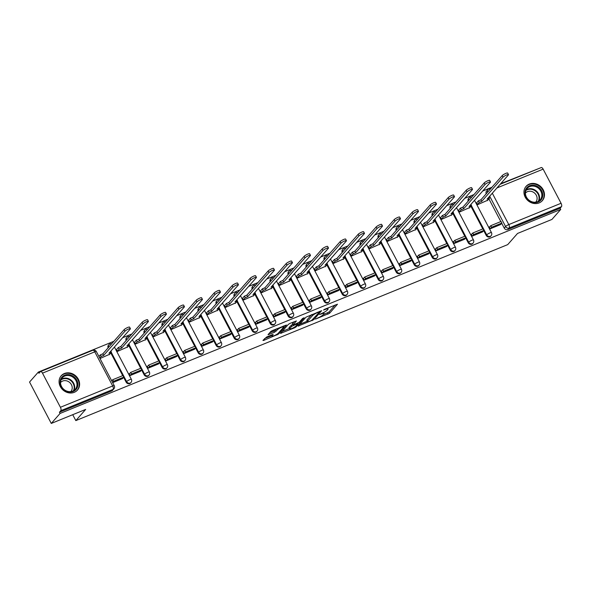 <?xml version="1.0" encoding="UTF-8"?>
<svg xmlns="http://www.w3.org/2000/svg" width="591" height="591" viewBox="0 0 591 591"><rect width="100%" height="100%" fill="white"/><g stroke="black" fill="none" stroke-linecap="round" stroke-linejoin="round"><path stroke-width="0.89" d="M315.513 319.088L329.601 313.252L337.476 304.217L324.666 309.263L323.513 310.053L325.619 309.322A4.359 0.842 152.3 0 1 328.094 308.864A4.359 0.842 152.3 0 1 327.857 309.418L327.207 310.157A4.359 0.842 152.3 0 1 322.191 313.208L319.539 314.508L321.585 313.895A4.359 0.842 152.3 0 1 324.06 313.444A4.359 0.842 152.3 0 1 323.824 313.998L323.174 314.73A4.359 0.842 152.3 0 1 318.165 317.788L315.513 319.088M539.155 202.905A10.83 9.493 41.4 0 0 542.346 200.652A10.83 9.493 41.4 0 0 542.021 187.982A10.83 9.493 41.4 0 0 529.277 184.082A10.83 9.493 41.4 0 0 526.086 186.342A10.83 9.493 41.4 0 0 526.411 199.012A10.83 9.493 41.4 0 0 539.155 202.905M74.274 392.328A10.83 9.493 41.4 0 0 77.465 390.075A10.83 9.493 41.4 0 0 77.14 377.405A10.83 9.493 41.4 0 0 64.397 373.512A10.83 9.493 41.4 0 0 61.205 375.765A10.83 9.493 41.4 0 0 61.53 388.435A10.83 9.493 41.4 0 0 74.274 392.328M266.689 336.973L262.936 340.416L263.63 340.446L278.568 334.048L286.443 325.013L272.296 330.605L270.73 331.558L268.019 334.728L274.512 332.26L277.386 329.815A3.649 0.702 152.3 0 1 280.843 327.584A3.649 0.702 152.3 0 1 283.643 326.889A3.649 0.702 152.3 0 1 283.451 327.348L278.317 333.176A3.649 0.702 152.3 0 1 274.852 335.407A3.649 0.702 152.3 0 1 272.052 336.109A3.649 0.702 152.3 0 1 272.252 335.651L273.182 334.506L272.407 334.646L266.689 336.973M560.719 209.45L551.935 219.431L517.539 233.445L507.699 244.63L75.825 420.6L85.665 409.423L51.277 423.437L60.06 413.456L560.719 209.45L560.083 208.246L561.45 206.695L509.169 227.993A2.778 2.438 -138.6 0 1 505.593 226.523L489.68 196.205M298.167 326.062L313.799 319.687L321.674 310.659L305.961 317.197L298.167 326.062M294.613 327.82L280.474 333.413L288.349 324.378L289.915 323.425L296.409 320.95L293.173 324.718L293.875 324.747L299.231 322.25L302.526 318.505L304.166 317.744L296.18 326.867L294.613 327.82L294.303 327.229M51.277 423.437L29.55 382.052L38.334 372.079L113.878 341.295M539.162 168.398L500.717 183.668M491.971 187.236L482.707 191.004M473.967 194.572L464.703 198.34M455.964 201.908L446.7 205.675M437.953 209.244L428.697 213.019M419.95 216.579L410.693 220.354M401.946 223.915L392.69 227.69M383.943 231.251L374.687 235.026M365.94 238.587L356.683 242.362M347.936 245.922L338.673 249.698M329.933 253.258L320.669 257.033M311.922 260.594L302.666 264.369M293.919 267.93L284.663 271.705M275.916 275.266L266.659 279.041M257.912 282.601L248.656 286.376M239.909 289.937L230.653 293.712M221.906 297.273L212.642 301.048M203.902 304.616L194.638 308.384M185.899 311.952L176.635 315.72M167.888 319.288L158.632 323.055M149.885 326.624L140.628 330.391M131.882 333.959L122.625 337.727M60.06 413.456L59.425 412.245L60.792 410.693A2.778 1.226 -112.2 0 0 60.408 407.28L42.486 373.135A2.778 1.226 -112.2 0 0 40.557 371.569A2.778 1.226 -112.2 0 0 40.336 371.724L38.969 373.283L38.334 372.079M560.083 208.246L507.802 229.552A2.778 2.438 -138.6 0 1 504.226 228.074L501.7 223.265M500.821 221.588L488.905 198.894M540.994 167.726A2.778 1.226 67.8 0 1 541.208 167.563A2.778 1.226 67.8 0 1 543.144 169.137L561.066 203.274A2.778 1.226 67.8 0 1 561.45 206.695M476.627 202.861L477.521 204.693L487.767 200.194M489.821 226.767L489.237 227.01L490.183 228.82L500.555 224.558M471.817 234.11L471.226 234.346L472.179 236.156L482.552 231.894M458.623 210.197L459.51 212.029L469.756 207.53M464.563 239.259L454.176 243.492L453.223 241.682L453.814 241.446M440.613 217.532L441.507 219.364L451.753 214.865M435.811 248.781L435.22 249.018L436.173 250.828L446.545 246.565M422.609 224.868L423.503 226.7L433.75 222.201M417.8 256.117L417.216 256.354L418.169 258.164L428.541 253.908M404.606 232.204L405.5 234.036L415.746 229.537M399.797 263.453L399.213 263.689L400.166 265.499L410.538 261.244M386.603 239.54L387.497 241.372L397.743 236.873M381.793 270.789L381.21 271.025L382.155 272.835L392.535 268.58M368.599 246.875L369.493 248.708L379.74 244.209M363.79 278.125L363.206 278.361L364.152 280.171L374.524 275.916M350.596 254.211L351.49 256.043L361.736 251.544M345.787 285.46L345.203 285.697L346.149 287.507L356.521 283.252M332.593 261.547L333.479 263.379L343.733 258.88M327.783 292.796L327.192 293.033L328.145 294.843L338.517 290.587M314.589 268.883L315.476 270.715L325.722 266.216M309.78 300.132L309.189 300.368L310.142 302.178L320.514 297.923M296.579 276.219L297.472 278.051L307.719 273.552M291.777 307.468L291.186 307.704L292.139 309.514L302.511 305.259M278.575 283.554L279.469 285.387L289.716 280.888M273.766 314.804L273.182 315.04L274.135 316.85L284.507 312.595M260.572 290.89L261.466 292.722L271.712 288.223M255.763 322.139L255.179 322.383L256.132 324.186L266.504 319.93M242.569 298.226L243.462 300.065L253.709 295.559M237.759 329.475L237.176 329.719L238.121 331.529L248.501 327.266M224.565 305.562L225.459 307.401L235.706 302.895M230.505 334.632L220.118 338.865L219.172 337.055L219.756 336.811M206.562 312.898L207.456 314.737L217.702 310.231M201.753 344.147L201.169 344.39L202.115 346.2L212.487 341.938M188.559 320.241L189.445 322.073L199.692 317.574M183.749 351.482L183.158 351.726L184.111 353.536L194.483 349.274M170.555 327.577L171.442 329.409L181.688 324.91M165.746 358.818L165.155 359.062L166.108 360.872L176.48 356.609M152.544 334.912L153.438 336.744L163.685 332.245M147.743 366.161L147.152 366.398L148.105 368.208L158.477 363.945M134.541 342.248L135.435 344.08L145.681 339.581M140.488 371.311L130.101 375.544L129.148 373.734L129.732 373.497M116.538 349.584L117.432 351.416L127.678 346.917M112.667 382.643L122.47 378.617M100.005 358.515L109.675 354.253M126.134 382.133L126.622 381.587A2.778 2.438 -138.6 0 0 131.01 382.48L130.53 383.034A2.778 2.438 41.4 0 1 126.134 382.133L123.608 377.324M122.729 375.647L110.812 352.953M144.138 374.797L144.625 374.251A2.778 2.438 -138.6 0 0 149.021 375.145L148.533 375.691A2.778 2.438 41.4 0 1 144.138 374.797L141.611 369.988M140.732 368.311L128.816 345.617M162.141 367.462L162.628 366.915A2.778 2.438 -138.6 0 0 167.024 367.809L166.536 368.356A2.778 2.438 41.4 0 1 162.141 367.462L159.614 362.652M158.735 360.975L146.827 338.281M180.152 360.126L180.632 359.579A2.778 2.438 -138.6 0 0 185.027 360.473L184.54 361.02A2.778 2.438 41.4 0 1 180.152 360.126L177.618 355.317M176.739 353.64L164.83 330.945M198.155 352.79L198.635 352.243A2.778 2.438 -138.6 0 0 203.031 353.137L202.543 353.684A2.778 2.438 41.4 0 1 198.155 352.79L195.628 347.981M194.742 346.304L182.833 323.609M216.158 345.454L216.638 344.908A2.778 2.438 -138.6 0 0 221.034 345.801L220.546 346.348A2.778 2.438 41.4 0 1 216.158 345.454L213.632 340.645M212.745 338.968L200.837 316.274M234.162 338.118L234.649 337.564A2.778 2.438 -138.6 0 0 239.037 338.466L238.557 339.012A2.778 2.438 41.4 0 1 234.162 338.118L231.635 333.309M230.756 331.625L218.84 308.938M252.165 330.783L252.653 330.229A2.778 2.438 -138.6 0 0 257.041 331.123L256.56 331.677A2.778 2.438 41.4 0 1 252.165 330.783L249.638 325.973M248.759 324.289L236.843 301.602M270.168 323.447L270.656 322.893A2.778 2.438 -138.6 0 0 275.051 323.787L274.564 324.341A2.778 2.438 41.4 0 1 270.168 323.447L267.642 318.638M266.763 316.953L254.847 294.266M288.172 316.111L288.659 315.557A2.778 2.438 -138.6 0 0 293.055 316.451L292.567 317.005A2.778 2.438 41.4 0 1 288.172 316.111L285.645 311.302M284.766 309.618L272.85 286.93M306.175 308.775L306.663 308.221A2.778 2.438 -138.6 0 0 311.058 309.115L310.57 309.669A2.778 2.438 41.4 0 1 306.175 308.775L303.648 303.959M302.769 302.282L290.861 279.595M324.186 301.44L324.666 300.885A2.778 2.438 -138.6 0 0 329.061 301.779L328.574 302.333A2.778 2.438 41.4 0 1 324.186 301.44L321.659 296.623M320.773 294.946L308.864 272.259M342.189 294.104L342.669 293.55A2.778 2.438 -138.6 0 0 347.065 294.444L346.577 294.998A2.778 2.438 41.4 0 1 342.189 294.104L339.662 289.287M338.776 287.61L326.867 264.923M360.192 286.768L360.68 286.214A2.778 2.438 -138.6 0 0 365.068 287.108L364.581 287.662A2.778 2.438 41.4 0 1 360.192 286.768L357.666 281.951M356.779 280.274L344.871 257.587M378.196 279.432L378.683 278.878A2.778 2.438 -138.6 0 0 383.071 279.772L382.591 280.326A2.778 2.438 41.4 0 1 378.196 279.432L375.669 274.616M374.79 272.939L362.874 250.252M396.199 272.096L396.687 271.542A2.778 2.438 -138.6 0 0 401.075 272.436L400.595 272.99A2.778 2.438 41.4 0 1 396.199 272.096L393.672 267.28M392.793 265.603L380.877 242.916M414.202 264.761L414.69 264.207A2.778 2.438 -138.6 0 0 419.085 265.1L418.598 265.655A2.778 2.438 41.4 0 1 414.202 264.761L411.676 259.944M410.797 258.267L398.881 235.573M432.206 257.425L432.693 256.871A2.778 2.438 -138.6 0 0 437.089 257.765L436.601 258.319A2.778 2.438 41.4 0 1 432.206 257.425L429.679 252.608M428.8 250.931L416.884 228.237M450.209 250.089L450.697 249.535A2.778 2.438 -138.6 0 0 455.092 250.429L454.605 250.983A2.778 2.438 41.4 0 1 450.209 250.089L447.683 245.272M446.803 243.595L434.895 220.901M468.22 242.746L468.7 242.199A2.778 2.438 -138.6 0 0 473.096 243.093L472.608 243.64A2.778 2.438 41.4 0 1 468.22 242.746L465.693 237.937M464.807 236.26L452.898 213.565M486.223 235.41L486.703 234.863A2.778 2.438 -138.6 0 0 491.099 235.757L490.611 236.304A2.778 2.438 41.4 0 1 486.223 235.41L483.697 230.601M482.81 228.924L470.901 206.229M75.825 420.6L72.723 414.697M108.611 347.272A2.778 2.438 -138.6 0 1 108.921 344.671L108.434 345.218A2.778 2.438 41.4 0 0 108.131 347.826M126.622 339.936A2.778 2.438 -138.6 0 1 126.925 337.335L126.437 337.882A2.778 2.438 41.4 0 0 126.134 340.49M144.625 332.6A2.778 2.438 -138.6 0 1 144.928 330L144.44 330.546A2.778 2.438 41.4 0 0 144.138 333.154M162.628 325.264A2.778 2.438 -138.6 0 1 162.931 322.664L162.451 323.211A2.778 2.438 41.4 0 0 162.141 325.818M180.632 317.928A2.778 2.438 -138.6 0 1 180.935 315.328L180.454 315.875A2.778 2.438 41.4 0 0 180.144 318.483M198.635 310.593A2.778 2.438 -138.6 0 1 198.938 307.985L198.458 308.539A2.778 2.438 41.4 0 0 198.148 311.147M216.638 303.257A2.778 2.438 -138.6 0 1 216.949 300.649L216.461 301.203A2.778 2.438 41.4 0 0 216.151 303.811M234.642 295.921A2.778 2.438 -138.6 0 1 234.952 293.313L234.464 293.867A2.778 2.438 41.4 0 0 234.162 296.475M252.645 288.585A2.778 2.438 -138.6 0 1 252.955 285.978L252.468 286.532A2.778 2.438 41.4 0 0 252.165 289.139M270.656 281.25A2.778 2.438 -138.6 0 1 270.959 278.642L270.471 279.196A2.778 2.438 41.4 0 0 270.168 281.804M288.659 273.914A2.778 2.438 -138.6 0 1 288.962 271.306L288.474 271.86A2.778 2.438 41.4 0 0 288.172 274.468M306.663 266.578A2.778 2.438 -138.6 0 1 306.965 263.97L306.485 264.524A2.778 2.438 41.4 0 0 306.175 267.132M324.666 259.242A2.778 2.438 -138.6 0 1 324.969 256.634L324.489 257.188A2.778 2.438 41.4 0 0 324.178 259.789M342.669 251.906A2.778 2.438 -138.6 0 1 342.979 249.299L342.492 249.853A2.778 2.438 41.4 0 0 342.182 252.453M360.673 244.571A2.778 2.438 -138.6 0 1 360.983 241.963L360.495 242.517A2.778 2.438 41.4 0 0 360.185 245.117M378.676 237.235A2.778 2.438 -138.6 0 1 378.986 234.627L378.499 235.181A2.778 2.438 41.4 0 0 378.196 237.781M396.679 229.899A2.778 2.438 -138.6 0 1 396.989 227.291L396.502 227.845A2.778 2.438 41.4 0 0 396.199 230.446M414.69 222.563A2.778 2.438 -138.6 0 1 414.993 219.955L414.505 220.502A2.778 2.438 41.4 0 0 414.202 223.11M432.693 215.22A2.778 2.438 -138.6 0 1 432.996 212.62L432.509 213.166A2.778 2.438 41.4 0 0 432.206 215.774M450.697 207.884A2.778 2.438 -138.6 0 1 450.999 205.284L450.519 205.831A2.778 2.438 41.4 0 0 450.209 208.438M468.7 200.548A2.778 2.438 -138.6 0 1 469.003 197.948L468.523 198.495A2.778 2.438 41.4 0 0 468.212 201.103M59.425 412.245L111.706 390.947A2.778 2.438 41.4 0 0 112.526 390.37L113.893 388.812A2.778 2.438 -138.6 0 1 113.073 389.388L60.792 410.693M487.59 192.215A2.778 2.438 -138.6 0 1 487.893 189.608L486.526 191.159A2.778 2.438 41.4 0 0 486.216 193.767M111.729 380.833L112.696 379.732L122.965 375.544L123.792 377.117L122.426 378.668M323.196 314.715L328.965 312.041L335.193 304.978M299.74 324.267L307.276 321.201M311.59 320.462L319.532 312.018L317.404 312.669A4.359 0.842 152.3 0 0 312.388 315.72L307.712 321.031A4.359 0.842 152.3 0 0 307.475 321.585A4.359 0.842 152.3 0 0 309.95 321.135L311.59 320.462M307.475 321.585L306.84 320.381A4.359 0.842 152.3 0 1 307.076 319.827L311.738 314.53L312.388 315.72M289.457 328.456L282.129 331.448M294.126 321.711L292.464 323.683L293.099 324.887M289.893 328.448A3.649 0.702 152.3 0 0 289.693 328.906A3.649 0.702 152.3 0 0 292.493 328.204A3.649 0.702 152.3 0 0 295.951 325.973L297.761 323.92L297.059 323.89L291.695 326.387L289.893 328.448L289.258 327.237A3.649 0.702 152.3 0 0 289.058 327.702L289.693 328.906M289.258 327.237L292.73 324.193M269.666 332.77L273.877 331.049L276.507 328.884M283.466 326.55L284.153 325.774M264.509 338.628L271.816 335.651M488.934 197.054L489.533 198.184L487.05 199.197L508.319 175.025A3.191 0.613 152.3 0 0 508.496 174.626A3.191 0.613 152.3 0 0 506.044 175.239A3.191 0.613 152.3 0 0 503.015 177.189L502.187 175.623A3.191 0.613 -27.7 0 1 505.216 173.665A3.191 0.613 -27.7 0 1 507.669 173.052L508.496 174.626M476.582 202.905L478.437 200.8L479.257 202.373L481.739 201.361L480.919 199.788L502.187 175.623M478.437 200.8L480.919 199.788M489.378 227.276L490.789 225.673L491.609 227.24L501.885 223.058L500.511 224.61M491.609 227.24L490.242 228.798M490.789 225.673L501.057 221.485L501.885 223.058M481.739 201.361L503.015 177.189M479.257 202.373L477.402 204.479M489.533 198.184L487.316 200.696M542.745 195.215A9.375 8.215 -138.6 0 1 533.666 202.536A9.375 8.215 -138.6 0 1 524.978 192.57A9.375 8.215 -138.6 0 1 534.057 185.256A9.375 8.215 -138.6 0 1 542.745 195.215M525.414 192.925A8.68 7.609 41.4 0 0 530.903 201.361A8.68 7.609 41.4 0 0 540.152 199.884A8.68 7.609 41.4 0 0 541.866 195.37A8.68 7.609 41.4 0 0 536.384 186.933A8.68 7.609 41.4 0 0 527.128 188.411A8.68 7.609 41.4 0 0 525.414 192.925M525.414 193.154A6.833 5.991 -138.6 0 1 525.495 193.058A6.833 5.991 -138.6 0 1 532.787 191.89A6.833 5.991 -138.6 0 1 537.108 198.532A6.833 5.991 -138.6 0 1 535.756 202.085A6.833 5.991 -138.6 0 1 535.668 202.181M541.371 201.59A10.764 9.434 41.4 0 0 541.94 201.006A10.764 9.434 41.4 0 0 544.06 195.414A10.764 9.434 41.4 0 0 537.256 184.946A10.764 9.434 41.4 0 0 525.783 186.786A10.764 9.434 41.4 0 0 525.281 187.421M77.864 384.645A9.375 8.215 -138.6 0 1 68.792 391.959A9.375 8.215 -138.6 0 1 60.097 382A9.375 8.215 -138.6 0 1 69.177 374.679A9.375 8.215 -138.6 0 1 77.864 384.645M60.533 382.347A8.68 7.609 41.4 0 0 66.022 390.784A8.68 7.609 41.4 0 0 75.279 389.306A8.68 7.609 41.4 0 0 76.985 384.793A8.68 7.609 41.4 0 0 71.504 376.356A8.68 7.609 41.4 0 0 62.247 377.834A8.68 7.609 41.4 0 0 60.533 382.347M60.533 382.576A6.833 5.991 -138.6 0 1 60.622 382.48A6.833 5.991 -138.6 0 1 67.906 381.313A6.833 5.991 -138.6 0 1 72.228 387.962A6.833 5.991 -138.6 0 1 70.876 391.508A6.833 5.991 -138.6 0 1 70.787 391.604M76.498 391.013A10.764 9.434 41.4 0 0 77.059 390.429A10.764 9.434 41.4 0 0 79.179 384.837A10.764 9.434 41.4 0 0 72.383 374.369A10.764 9.434 41.4 0 0 60.903 376.208A10.764 9.434 41.4 0 0 60.4 376.844M470.931 204.39L471.522 205.52L469.047 206.532L490.316 182.36A3.191 0.613 152.3 0 0 490.493 181.962A3.191 0.613 152.3 0 0 488.04 182.575A3.191 0.613 152.3 0 0 485.012 184.525L484.184 182.959A3.191 0.613 -27.7 0 1 487.213 181.001A3.191 0.613 -27.7 0 1 489.666 180.388L490.493 181.962M458.579 210.241L460.433 208.135L461.253 209.709L463.736 208.697L462.908 207.131L484.184 182.959M460.433 208.135L462.908 207.131M471.367 234.612L472.785 233.009L473.605 234.575L483.881 230.394L482.507 231.945M473.605 234.575L472.239 236.134M472.785 233.009L483.054 228.82L483.881 230.394M463.736 208.697L485.012 184.525M461.253 209.709L459.399 211.814M471.522 205.52L469.313 208.032M452.928 211.726L453.519 212.856L451.036 213.868L472.312 189.696A3.191 0.613 152.3 0 0 472.49 189.297A3.191 0.613 152.3 0 0 470.037 189.91A3.191 0.613 152.3 0 0 467.008 191.861L466.181 190.295A3.191 0.613 -27.7 0 1 469.21 188.337A3.191 0.613 -27.7 0 1 471.662 187.731L472.49 189.297M440.576 217.584L442.423 215.471L443.25 217.045L445.732 216.033L444.905 214.467L466.181 190.295M442.423 215.471L444.905 214.467M453.363 241.948L454.782 240.345L455.602 241.911L465.871 237.73L464.504 239.281M455.602 241.911L454.235 243.47M454.782 240.345L465.051 236.156L465.871 237.73M445.732 216.033L467.008 191.861M443.25 217.045L441.396 219.15M453.519 212.856L451.31 215.368M434.924 219.062L435.515 220.192L433.033 221.204L454.309 197.032A3.191 0.613 152.3 0 0 454.479 196.633A3.191 0.613 152.3 0 0 452.026 197.246A3.191 0.613 152.3 0 0 448.997 199.197L448.177 197.63A3.191 0.613 -27.7 0 1 451.206 195.673A3.191 0.613 -27.7 0 1 453.659 195.067L454.479 196.633M422.565 224.92L424.419 222.814L425.247 224.381L427.729 223.368L426.901 221.802L448.177 197.63M424.419 222.814L426.901 221.802M435.36 249.284L436.771 247.681L437.599 249.247L447.867 245.066L446.5 246.617M437.599 249.247L436.232 250.806M436.771 247.681L447.047 243.499L447.867 245.066M427.729 223.368L448.997 199.197M425.247 224.381L423.392 226.486M435.515 220.192L433.306 222.704M416.921 226.397L417.512 227.528L415.03 228.54L436.306 204.368A3.191 0.613 152.3 0 0 436.476 203.969A3.191 0.613 152.3 0 0 434.023 204.582A3.191 0.613 152.3 0 0 430.994 206.532L430.174 204.966A3.191 0.613 -27.7 0 1 433.203 203.009A3.191 0.613 -27.7 0 1 435.656 202.403L436.476 203.969M404.562 232.256L406.416 230.15L407.243 231.716L409.726 230.704L408.898 229.138L430.174 204.966M406.416 230.15L408.898 229.138M417.357 256.62L418.768 255.017L419.595 256.583L429.864 252.401L428.497 253.953M419.595 256.583L418.221 258.141M418.768 255.017L429.044 250.835L429.864 252.401M409.726 230.704L430.994 206.532M407.243 231.716L405.389 233.822M417.512 227.528L415.303 230.039M398.91 233.733L399.509 234.863L397.026 235.875L418.302 211.711A3.191 0.613 152.3 0 0 418.472 211.305A3.191 0.613 152.3 0 0 416.02 211.918A3.191 0.613 152.3 0 0 412.991 213.868L412.171 212.302A3.191 0.613 -27.7 0 1 415.2 210.352A3.191 0.613 -27.7 0 1 417.652 209.739L418.472 211.305M386.558 239.591L388.413 237.486L389.233 239.052L391.715 238.04L390.895 236.474L412.171 212.302M388.413 237.486L390.895 236.474M399.353 263.955L400.764 262.352L401.592 263.918L411.861 259.737L410.494 261.288M401.592 263.918L400.218 265.477M400.764 262.352L411.041 258.171L411.861 259.737M391.715 238.04L412.991 213.868M389.233 239.052L387.386 241.158M399.509 234.863L397.3 237.375M380.907 241.069L381.505 242.199L379.023 243.211L400.299 219.047A3.191 0.613 152.3 0 0 400.469 218.64A3.191 0.613 152.3 0 0 398.016 219.254A3.191 0.613 152.3 0 0 394.987 221.204L394.167 219.638A3.191 0.613 -27.7 0 1 397.196 217.687A3.191 0.613 -27.7 0 1 399.649 217.074L400.469 218.64M368.555 246.927L370.409 244.822L371.229 246.388L373.711 245.376L372.891 243.81L394.167 219.638M370.409 244.822L372.891 243.81M381.35 271.291L382.761 269.688L383.581 271.262L393.857 267.073L392.49 268.624M383.581 271.262L382.214 272.813M382.761 269.688L393.03 265.507L393.857 267.073M373.711 245.376L394.987 221.204M371.229 246.388L369.375 248.493M381.505 242.199L379.289 244.718M362.904 248.405L363.502 249.535L361.02 250.547L382.296 226.383A3.191 0.613 152.3 0 0 382.466 225.976A3.191 0.613 152.3 0 0 380.013 226.589A3.191 0.613 152.3 0 0 376.984 228.54L376.157 226.974A3.191 0.613 -27.7 0 1 379.186 225.023A3.191 0.613 -27.7 0 1 381.638 224.41L382.466 225.976M350.552 254.263L352.406 252.158L353.226 253.724L355.708 252.712L354.888 251.145L376.157 226.974M352.406 252.158L354.888 251.145M363.347 278.627L364.758 277.024L365.578 278.597L375.854 274.409L374.487 275.96M365.578 278.597L364.211 280.149M364.758 277.024L375.026 272.843L375.854 274.409M355.708 252.712L376.984 228.54M353.226 253.724L351.372 255.829M363.502 249.535L361.286 252.054M344.9 255.74L345.499 256.878L343.016 257.883L364.285 233.718A3.191 0.613 152.3 0 0 364.462 233.312A3.191 0.613 152.3 0 0 362.01 233.925A3.191 0.613 152.3 0 0 358.981 235.875L358.153 234.309A3.191 0.613 -27.7 0 1 361.182 232.359A3.191 0.613 -27.7 0 1 363.635 231.746L364.462 233.312M332.548 261.599L334.403 259.493L335.223 261.059L337.705 260.047L336.885 258.481L358.153 234.309M334.403 259.493L336.885 258.481M345.343 285.963L346.754 284.36L347.574 285.933L357.851 281.744L356.476 283.296M347.574 285.933L346.208 287.485M346.754 284.36L357.023 280.178L357.851 281.744M337.705 260.047L358.981 235.875M335.223 261.059L333.368 263.165M345.499 256.878L343.282 259.39M326.897 263.076L327.488 264.214L325.013 265.219L346.282 241.054A3.191 0.613 152.3 0 0 346.459 240.648A3.191 0.613 152.3 0 0 344.006 241.261A3.191 0.613 152.3 0 0 340.977 243.219L340.15 241.645A3.191 0.613 -27.7 0 1 343.179 239.695A3.191 0.613 -27.7 0 1 345.632 239.082L346.459 240.648M314.545 268.935L316.399 266.829L317.219 268.395L319.701 267.383L318.874 265.817L340.15 241.645M316.399 266.829L318.874 265.817M327.333 293.306L328.751 291.695L329.571 293.269L339.84 289.08L338.473 290.639M329.571 293.269L328.204 294.82M328.751 291.695L339.02 287.514L339.84 289.08M319.701 267.383L340.977 243.219M317.219 268.395L315.365 270.501M327.488 264.214L325.279 266.726M308.894 270.412L309.485 271.55L307.002 272.562L328.278 248.39A3.191 0.613 152.3 0 0 328.456 247.984A3.191 0.613 152.3 0 0 326.003 248.597A3.191 0.613 152.3 0 0 322.967 250.554L322.147 248.981A3.191 0.613 -27.7 0 1 325.176 247.031A3.191 0.613 -27.7 0 1 327.628 246.417L328.456 247.984M296.542 276.27L298.389 274.165L299.216 275.731L301.698 274.719L300.871 273.153L322.147 248.981M298.389 274.165L300.871 273.153M309.329 300.642L310.74 299.031L311.568 300.605L321.836 296.416L320.47 297.975M311.568 300.605L310.201 302.156M310.74 299.031L321.016 294.85L321.836 296.416M301.698 274.719L322.967 250.554M299.216 275.731L297.362 277.836M309.485 271.55L307.276 274.061M290.89 277.748L291.481 278.886L288.999 279.898L310.275 255.726A3.191 0.613 152.3 0 0 310.445 255.319A3.191 0.613 152.3 0 0 307.992 255.933A3.191 0.613 152.3 0 0 304.963 257.89L304.143 256.317A3.191 0.613 -27.7 0 1 307.172 254.366A3.191 0.613 -27.7 0 1 309.625 253.753L310.445 255.319M278.531 283.606L280.385 281.501L281.213 283.067L283.695 282.055L282.867 280.489L304.143 256.317M280.385 281.501L282.867 280.489M291.326 307.977L292.737 306.367L293.564 307.941L303.833 303.752L302.466 305.311M293.564 307.941L292.198 309.492M292.737 306.367L303.013 302.186L303.833 303.752M283.695 282.055L304.963 257.89M281.213 283.067L279.358 285.172M291.481 278.886L289.272 281.397M272.887 285.084L273.478 286.221L270.996 287.233L292.272 263.061A3.191 0.613 152.3 0 0 292.442 262.655A3.191 0.613 152.3 0 0 289.989 263.268A3.191 0.613 152.3 0 0 286.96 265.226L286.14 263.652A3.191 0.613 -27.7 0 1 289.169 261.702A3.191 0.613 -27.7 0 1 291.622 261.089L292.442 262.655M260.528 290.942L262.382 288.836L263.209 290.403L265.684 289.391L264.864 287.824L286.14 263.652M262.382 288.836L264.864 287.824M273.323 315.313L274.734 313.71L275.561 315.276L285.83 311.088L284.463 312.646M275.561 315.276L274.187 316.828M274.734 313.71L285.01 309.521L285.83 311.088M265.684 289.391L286.96 265.226M263.209 290.403L261.355 292.508M273.478 286.221L271.269 288.733M254.876 292.427L255.475 293.557L252.992 294.569L274.268 270.397A3.191 0.613 152.3 0 0 274.438 269.991A3.191 0.613 152.3 0 0 271.986 270.604A3.191 0.613 152.3 0 0 268.957 272.562L268.137 270.988A3.191 0.613 -27.7 0 1 271.166 269.038A3.191 0.613 -27.7 0 1 273.618 268.425L274.438 269.991M242.524 298.278L244.379 296.172L245.199 297.738L247.681 296.726L246.861 295.16L268.137 270.988M244.379 296.172L246.861 295.16M255.319 322.649L256.73 321.046L257.558 322.612L267.826 318.423L266.46 319.982M257.558 322.612L256.184 324.163M256.73 321.046L267.006 316.857L267.826 318.423M247.681 296.726L268.957 272.562M245.199 297.738L243.352 299.844M255.475 293.557L253.266 296.069M236.873 299.763L237.471 300.893L234.989 301.905L256.265 277.733A3.191 0.613 152.3 0 0 256.435 277.327A3.191 0.613 152.3 0 0 253.982 277.94A3.191 0.613 152.3 0 0 250.953 279.898L250.133 278.331A3.191 0.613 -27.7 0 1 253.162 276.374A3.191 0.613 -27.7 0 1 255.615 275.761L256.435 277.327M224.521 305.613L226.375 303.508L227.195 305.074L229.677 304.07L228.857 302.496L250.133 278.331M226.375 303.508L228.857 302.496M237.316 329.985L238.727 328.382L239.547 329.948L249.823 325.759L248.456 327.318M239.547 329.948L238.18 331.499M238.727 328.382L248.996 324.193L249.823 325.759M229.677 304.07L250.953 279.898M227.195 305.074L225.341 307.18M237.471 300.893L235.255 303.405M218.869 307.098L219.468 308.229L216.986 309.241L238.254 285.069A3.191 0.613 152.3 0 0 238.432 284.67A3.191 0.613 152.3 0 0 235.979 285.276A3.191 0.613 152.3 0 0 232.95 287.233L232.123 285.667A3.191 0.613 -27.7 0 1 235.152 283.71A3.191 0.613 -27.7 0 1 237.604 283.096L238.432 284.67M206.518 312.949L208.372 310.844L209.192 312.41L211.674 311.405L210.854 309.832L232.123 285.667M208.372 310.844L210.854 309.832M219.313 337.321L220.724 335.718L221.544 337.284L231.82 333.095L230.453 334.654M221.544 337.284L220.177 338.835M220.724 335.718L230.992 331.529L231.82 333.095M211.674 311.405L232.95 287.233M209.192 312.41L207.338 314.523M219.468 308.229L217.252 310.74M200.866 314.434L201.465 315.564L198.982 316.577L220.251 292.405A3.191 0.613 152.3 0 0 220.428 292.006A3.191 0.613 152.3 0 0 217.976 292.611A3.191 0.613 152.3 0 0 214.947 294.569L214.119 293.003A3.191 0.613 -27.7 0 1 217.148 291.045A3.191 0.613 -27.7 0 1 219.601 290.432L220.428 292.006M188.514 320.285L190.368 318.18L191.189 319.753L193.671 318.741L192.851 317.168L214.119 293.003M190.368 318.18L192.851 317.168M201.309 344.656L202.72 343.053L203.54 344.619L213.816 340.438L212.442 341.99M203.54 344.619L202.174 346.171M202.72 343.053L212.989 338.865L213.816 340.438M193.671 318.741L214.947 294.569M191.189 319.753L189.334 321.859M201.465 315.564L199.248 318.076M182.863 321.77L183.454 322.9L180.972 323.912L202.248 299.74A3.191 0.613 152.3 0 0 202.425 299.341A3.191 0.613 152.3 0 0 199.972 299.947A3.191 0.613 152.3 0 0 196.943 301.905L196.116 300.339A3.191 0.613 -27.7 0 1 199.145 298.381A3.191 0.613 -27.7 0 1 201.597 297.768L202.425 299.341M170.511 327.621L172.365 325.515L173.185 327.089L175.667 326.077L174.84 324.503L196.116 300.339M172.365 325.515L174.84 324.503M183.299 351.992L184.717 350.389L185.537 351.955L195.806 347.774L194.439 349.325M185.537 351.955L184.17 353.514M184.717 350.389L194.986 346.2L195.806 347.774M175.667 326.077L196.943 301.905M173.185 327.089L171.331 329.194M183.454 322.9L181.245 325.412M164.859 329.106L165.45 330.236L162.968 331.248L184.244 307.076A3.191 0.613 152.3 0 0 184.422 306.677A3.191 0.613 152.3 0 0 181.969 307.29A3.191 0.613 152.3 0 0 178.933 309.241L178.113 307.675A3.191 0.613 -27.7 0 1 181.142 305.717A3.191 0.613 -27.7 0 1 183.594 305.104L184.422 306.677M152.5 334.957L154.354 332.851L155.182 334.425L157.664 333.413L156.837 331.839L178.113 307.675M154.354 332.851L156.837 331.839M165.295 359.328L166.706 357.725L167.534 359.291L177.802 355.11L176.436 356.661M167.534 359.291L166.167 360.85M166.706 357.725L176.982 353.536L177.802 355.11M157.664 333.413L178.933 309.241M155.182 334.425L153.328 336.53M165.45 330.236L163.242 332.748M146.856 336.442L147.447 337.572L144.965 338.584L166.241 314.412A3.191 0.613 152.3 0 0 166.411 314.013A3.191 0.613 152.3 0 0 163.958 314.626A3.191 0.613 152.3 0 0 160.929 316.577L160.109 315.01A3.191 0.613 -27.7 0 1 163.138 313.053A3.191 0.613 -27.7 0 1 165.591 312.44L166.411 314.013M134.497 342.292L136.351 340.187L137.178 341.761L139.661 340.748L138.833 339.182L160.109 315.01M136.351 340.187L138.833 339.182M147.292 366.664L148.703 365.061L149.53 366.627L159.799 362.446L158.432 363.997M149.53 366.627L148.164 368.186M148.703 365.061L158.979 360.872L159.799 362.446M139.661 340.748L160.929 316.577M137.178 341.761L135.324 343.866M147.447 337.572L145.238 340.084M128.853 343.777L129.444 344.908L126.962 345.92L148.238 321.748A3.191 0.613 152.3 0 0 148.407 321.349A3.191 0.613 152.3 0 0 145.955 321.962A3.191 0.613 152.3 0 0 142.926 323.912L142.106 322.346A3.191 0.613 -27.7 0 1 145.135 320.388A3.191 0.613 -27.7 0 1 147.587 319.775L148.407 321.349M116.493 349.628L118.348 347.523L119.175 349.096L121.65 348.084L120.83 346.518L142.106 322.346M118.348 347.523L120.83 346.518M129.289 374L130.7 372.396L131.527 373.963L141.796 369.781L140.429 371.333M131.527 373.963L130.153 375.521M130.7 372.396L140.976 368.208L141.796 369.781M121.65 348.084L142.926 323.912M119.175 349.096L117.321 351.202M129.444 344.908L127.235 347.419M110.842 351.113L111.44 352.243L108.958 353.255L130.234 329.084A3.191 0.613 152.3 0 0 130.404 328.685A3.191 0.613 152.3 0 0 127.951 329.298A3.191 0.613 152.3 0 0 124.923 331.248L124.103 329.682A3.191 0.613 -27.7 0 1 127.131 327.724A3.191 0.613 -27.7 0 1 129.584 327.119L130.404 328.685M98.926 356.469L100.344 354.866L101.164 356.432L103.647 355.42L102.827 353.854L124.103 329.682M100.344 354.866L102.827 353.854M112.696 379.732L113.524 381.298L123.792 377.117M113.524 381.298L112.549 382.407M103.647 355.42L124.923 331.248M101.164 356.432L99.753 358.043M111.44 352.243L109.224 354.755M60.408 407.28L112.689 385.975L94.767 351.837L42.486 373.135M504.226 228.074L505.593 226.523A2.778 0.532 152.3 0 1 508.785 224.58L561.066 203.274M492.318 193.213L508.785 224.58A2.778 1.226 67.8 0 1 509.169 227.993L507.802 229.552M543.144 169.137L496.935 187.96M131.01 382.48A2.778 2.778 0 0 0 131.387 379.356A2.778 0.532 -27.7 0 0 129.813 379.644A2.778 0.532 -27.7 0 0 126.622 381.587L111.3 352.406M149.021 375.145A2.778 2.778 0 0 0 149.39 372.02A2.778 0.532 -27.7 0 0 147.816 372.308A2.778 0.532 -27.7 0 0 144.625 374.251L129.303 345.07M167.024 367.809A2.778 2.778 0 0 0 167.393 364.684A2.778 0.532 -27.7 0 0 165.82 364.972A2.778 0.532 -27.7 0 0 162.628 366.915L147.307 337.734M185.027 360.473A2.778 2.778 0 0 0 185.404 357.348A2.778 0.532 -27.7 0 0 183.823 357.636A2.778 0.532 -27.7 0 0 180.632 359.579L165.31 330.399M203.031 353.137A2.778 2.778 0 0 0 203.407 350.012A2.778 0.532 -27.7 0 0 201.827 350.3A2.778 0.532 -27.7 0 0 198.635 352.243L183.321 323.055M221.034 345.801A2.778 2.778 0 0 0 221.411 342.669A2.778 0.532 -27.7 0 0 219.83 342.957A2.778 0.532 -27.7 0 0 216.638 344.908L201.324 315.72M239.037 338.466A2.778 2.778 0 0 0 239.414 335.333A2.778 0.532 -27.7 0 0 237.841 335.622A2.778 0.532 -27.7 0 0 234.649 337.564L219.327 308.384M257.041 331.123A2.778 2.778 0 0 0 257.417 327.998A2.778 0.532 -27.7 0 0 255.844 328.286A2.778 0.532 -27.7 0 0 252.653 330.229L237.331 301.048M275.051 323.787A2.778 2.778 0 0 0 275.421 320.662A2.778 0.532 -27.7 0 0 273.847 320.95A2.778 0.532 -27.7 0 0 270.656 322.893L255.334 293.712M293.055 316.451A2.778 2.778 0 0 0 293.424 313.326A2.778 0.532 -27.7 0 0 291.851 313.614A2.778 0.532 -27.7 0 0 288.659 315.557L273.338 286.376M311.058 309.115A2.778 2.778 0 0 0 311.427 305.99A2.778 0.532 -27.7 0 0 309.854 306.278A2.778 0.532 -27.7 0 0 306.663 308.221L291.341 279.041M329.061 301.779A2.778 2.778 0 0 0 329.438 298.654A2.778 0.532 -27.7 0 0 327.857 298.943A2.778 0.532 -27.7 0 0 324.666 300.885L309.344 271.705M347.065 294.444A2.778 2.778 0 0 0 347.442 291.319A2.778 0.532 -27.7 0 0 345.861 291.607A2.778 0.532 -27.7 0 0 342.669 293.55L327.355 264.369M365.068 287.108A2.778 2.778 0 0 0 365.445 283.983A2.778 0.532 -27.7 0 0 363.864 284.271A2.778 0.532 -27.7 0 0 360.68 286.214L345.358 257.033M383.071 279.772A2.778 2.778 0 0 0 383.448 276.647A2.778 0.532 -27.7 0 0 381.875 276.935A2.778 0.532 -27.7 0 0 378.683 278.878L363.362 249.698M401.075 272.436A2.778 2.778 0 0 0 401.452 269.311A2.778 0.532 -27.7 0 0 399.878 269.599A2.778 0.532 -27.7 0 0 396.687 271.542L381.365 242.362M419.085 265.1A2.778 2.778 0 0 0 419.455 261.976A2.778 0.532 -27.7 0 0 417.881 262.264A2.778 0.532 -27.7 0 0 414.69 264.207L399.368 235.026M437.089 257.765A2.778 2.778 0 0 0 437.458 254.64A2.778 0.532 -27.7 0 0 435.885 254.928A2.778 0.532 -27.7 0 0 432.693 256.871L417.372 227.69M455.092 250.429A2.778 2.778 0 0 0 455.462 247.304A2.778 0.532 -27.7 0 0 453.888 247.592A2.778 0.532 -27.7 0 0 450.697 249.535L435.375 220.354M473.096 243.093A2.778 2.778 0 0 0 473.472 239.968A2.778 0.532 -27.7 0 0 471.891 240.256A2.778 0.532 -27.7 0 0 468.7 242.199L453.378 213.019M491.099 235.757A2.778 2.778 0 0 0 491.476 232.632A2.778 0.532 -27.7 0 0 489.895 232.92A2.778 0.532 -27.7 0 0 486.703 234.863L471.389 205.683M111.706 390.947L113.073 389.388A2.778 1.226 67.8 0 0 112.689 385.975A2.778 0.532 -27.7 0 1 114.262 385.687L96.34 351.549A2.778 2.778 0 0 0 92.839 350.264L40.557 371.569M92.839 350.264A2.778 1.226 -112.2 0 1 94.767 351.837A2.778 0.532 -27.7 0 1 96.34 351.549M490.102 189.356A2.778 1.226 -112.2 0 0 488.927 188.869A2.778 2.778 0 0 0 487.893 189.608M325.427 308.953L325.619 309.322M328.965 312.041L329.601 313.252M327.399 313.001L328.035 314.205M313.422 318.963L313.799 319.687M312.026 320.256L312.233 320.647M298.595 325.575L298.869 326.092M317.212 312.299L317.404 312.669M307.076 319.827L307.712 321.031M280.976 332.755L281.25 333.265M292.538 323.513L293.173 324.718M295.796 326.136L296.18 326.867M292.634 324.23L293.262 325.434M291.067 325.183L291.695 326.387M271.845 334.875L272.252 335.651M276.832 328.759L277.386 329.815M275.443 330.096L276.078 331.307M273.877 331.049L274.512 332.26M268.521 334.07L268.787 334.587M278.184 333.317L278.568 334.048M276.699 334.417L277.002 335.001M263.364 339.928L263.63 340.446M526.153 189.874A8.68 7.609 -138.6 0 1 534.958 190.014A8.68 7.609 -138.6 0 1 539.568 197.985A8.68 7.609 -138.6 0 1 538.829 201.036M538.238 201.383A8.392 7.358 41.4 0 0 539.081 198.192A8.392 7.358 41.4 0 0 534.486 190.405A8.392 7.358 41.4 0 0 525.879 190.501M61.272 379.296A8.68 7.609 -138.6 0 1 70.078 379.437A8.68 7.609 -138.6 0 1 74.688 387.408A8.68 7.609 -138.6 0 1 73.956 390.459M73.358 390.814A8.392 7.358 41.4 0 0 74.2 387.615A8.392 7.358 41.4 0 0 69.605 379.828A8.392 7.358 41.4 0 0 60.999 379.924M471.751 197.084A2.778 2.778 0 0 0 469.003 197.948M474.514 200.319L491.476 232.632M453.748 204.42A2.778 2.778 0 0 0 450.999 205.284M456.503 207.655L473.472 239.968M435.744 211.755A2.778 2.778 0 0 0 432.996 212.62M438.5 214.991L455.462 247.304M417.741 219.091A2.778 2.778 0 0 0 414.993 219.955M420.497 222.327L437.458 254.64M399.738 226.427A2.778 2.778 0 0 0 396.989 227.291M402.493 229.663L419.455 261.976M381.734 233.763A2.778 2.778 0 0 0 378.986 234.627M384.49 237.006L401.452 269.311M363.724 241.098A2.778 2.778 0 0 0 360.983 241.963M366.486 244.342L383.448 276.647M345.72 248.434A2.778 2.778 0 0 0 342.979 249.299M348.483 251.677L365.445 283.983M327.717 255.77A2.778 2.778 0 0 0 324.969 256.634M330.48 259.013L347.442 291.319M309.714 263.106A2.778 2.778 0 0 0 306.965 263.97M312.469 266.349L329.438 298.654M291.71 270.442A2.778 2.778 0 0 0 288.962 271.306M294.466 273.685L311.427 305.99M273.707 277.785A2.778 2.778 0 0 0 270.959 278.642M276.462 281.02L293.424 313.326M255.704 285.121A2.778 2.778 0 0 0 252.955 285.978M258.459 288.356L275.421 320.662M237.693 292.456A2.778 2.778 0 0 0 234.952 293.313M240.456 295.692L257.417 327.998M219.689 299.792A2.778 2.778 0 0 0 216.949 300.649M222.452 303.028L239.414 335.333M201.686 307.128A2.778 2.778 0 0 0 198.938 307.985M204.449 310.364L221.411 342.669M183.683 314.464A2.778 2.778 0 0 0 180.935 315.328M186.446 317.699L203.407 350.012M165.679 321.8A2.778 2.778 0 0 0 162.931 322.664M168.435 325.035L185.404 357.348M147.676 329.135A2.778 2.778 0 0 0 144.928 330M150.432 332.371L167.393 364.684M129.673 336.471A2.778 2.778 0 0 0 126.925 337.335M132.428 339.707L149.39 372.02M111.669 343.807A2.778 2.778 0 0 0 108.921 344.671M114.425 347.043L131.387 379.356M113.893 388.812A2.778 2.778 0 0 0 114.262 385.687M541.208 167.563L500.171 184.289M491.424 187.857L488.927 188.869M323.602 312.565L324.06 313.444M327.658 308.044L328.094 308.864M319.339 311.435L319.583 311.9M297.569 323.24L297.834 323.75M271.483 335.023L272.052 336.109M283.252 326.136L283.643 326.889M525.783 186.786L525.429 187.192M541.94 201.006L541.585 201.413M60.903 376.208L60.548 376.615M77.059 390.429L76.704 390.836"/></g></svg>
